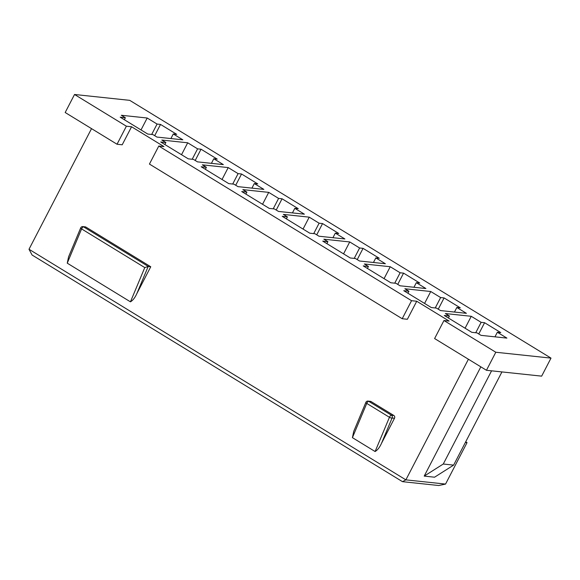<?xml version="1.0" encoding="UTF-8"?>
<svg xmlns="http://www.w3.org/2000/svg" width="580" height="580" viewBox="0 0 580 580"><rect width="100%" height="100%" fill="white"/><g stroke="black" fill="none" stroke-linecap="round" stroke-linejoin="round"><path stroke-width="0.87" d="M465.718 441.786L467.045 442.605L445.549 484.075L405.877 479.863L402.491 481.668L32.096 255.033L29 249.262L91.531 128.637M402.491 481.668L438.712 485.518L445.549 484.075M444.258 315.476L471.808 332.333L476.977 332.876L481.03 335.356L506.905 338.104L497.343 332.26L500.794 332.623L484.59 322.712L481.139 322.342L471.257 316.296L445.382 313.548L449.435 316.027L444.258 315.476M449.435 316.027L448.405 318.014M126.382 126.208L131.559 126.759L122.206 144.79L117.037 144.239L126.382 126.208L74.53 94.482L129.724 100.347L551 358.114L495.806 352.248L443.961 320.522L449.13 321.074L416.73 301.245L407.377 319.275L402.208 318.724L411.553 300.694L416.73 301.245M402.208 318.724L149.437 164.067L158.79 146.037L411.553 300.694M158.79 146.037L163.959 146.588L131.559 126.759M460.288 307.835L444.084 297.924L440.633 297.555L430.751 291.508L404.876 288.76L408.929 291.24L403.752 290.689L431.295 307.545L436.472 308.096L440.524 310.575L466.392 313.323L456.837 307.473L460.288 307.835M419.775 283.055L403.571 273.137L400.127 272.774L390.238 266.727L364.37 263.98L368.423 266.459L363.247 265.908L390.789 282.757L395.966 283.308L400.019 285.788L425.887 288.536L416.331 282.685L419.775 283.055M379.269 258.267L363.065 248.356L359.614 247.986L349.733 241.94L323.865 239.192L327.91 241.671L322.741 241.12L350.284 257.977L355.46 258.528L359.506 261L385.381 263.748L375.818 257.904L379.269 258.267M338.763 233.486L322.56 223.568L319.109 223.206L309.227 217.152L283.359 214.404L287.404 216.884L282.235 216.333L309.778 233.189L314.954 233.74L319 236.219L344.875 238.967L335.312 233.117L338.763 233.486M298.258 208.698L282.054 198.78L278.603 198.418L268.721 192.371L242.846 189.624L246.899 192.103L241.722 191.552L269.272 208.401L274.442 208.952L278.494 211.432L304.369 214.18L294.807 208.329L298.258 208.698M257.752 183.911L241.548 174L238.097 173.63L228.215 167.584L202.34 164.836L206.393 167.315L201.216 166.764L228.759 183.621L233.936 184.172L237.988 186.644L263.856 189.399L254.301 183.548L257.752 183.911M217.239 159.13L201.035 149.212L197.591 148.85L187.702 142.796L161.834 140.048L165.887 142.528L160.711 141.984L188.254 158.833L193.43 159.384L197.483 161.863L223.351 164.611L213.795 158.76L217.239 159.13M176.733 134.343L160.529 124.432L157.078 124.062L147.197 118.016L121.329 115.268L125.374 117.747L120.205 117.196L147.748 134.053L152.924 134.596L156.97 137.076L182.845 139.823L173.282 133.973L176.733 134.343M484.59 322.712L478.754 333.964M497.343 332.26L494.965 336.842M481.139 322.342L475.745 332.746M471.257 316.296L465.08 328.215M443.961 320.522L434.608 338.553L486.461 370.279L541.655 376.145L551 358.114M160.529 124.432L154.693 135.684M157.078 124.062L151.684 134.466M173.282 133.973L170.911 138.555M147.197 118.016L141.02 129.934M467.045 442.605L465.385 442.424M468.408 359.238L405.877 479.863L29 249.262M150.756 266.757L85.942 227.106L83.549 226.845A2.059 1.871 -83.9 0 0 82.831 226.606A2.059 2.059 0 0 0 80.714 227.853A2.059 0.703 22.7 0 0 81.584 228.919A2.059 0.797 -58.5 0 1 83.549 226.845L148.357 266.503L150.756 266.757L136.829 293.625C135.017 297.656 132.885 300.389 130.442 301.832L67.251 263.168L68.578 256.853L80.714 227.853M82.831 226.606L85.224 226.86A2.059 1.871 96.1 0 1 85.942 227.106M393.798 415.468L371.113 401.592L368.72 401.338A2.059 1.871 -83.9 0 0 368.003 401.092A2.059 2.059 0 0 0 365.886 402.346A2.059 0.703 22.7 0 0 366.756 403.404A2.059 0.797 -58.5 0 1 368.72 401.338L391.399 415.215A2.059 0.797 121.5 0 0 389.441 417.281A2.059 0.703 22.7 0 0 392.087 418.013A2.059 1.871 -83.9 0 0 391.399 415.215L393.798 415.468A2.059 1.871 96.1 0 1 394.487 418.267L381.495 443.33C379.683 447.354 377.551 450.087 375.108 451.53L352.423 437.653L353.749 431.339L365.886 402.346M368.003 401.092L370.395 401.346A2.059 1.871 96.1 0 1 371.113 401.592M74.53 94.482L65.185 112.513L117.037 144.239M486.461 370.279L495.806 352.248M480.842 366.843L424.205 476.1L434.558 477.202L453.625 465.116L501.932 371.925M424.205 476.1L443.272 464.022L453.625 465.116M443.272 464.022L491.579 370.823M148.357 266.503A2.059 0.797 121.5 0 0 148.168 266.524L144.775 267.583L81.584 228.919L67.251 263.168M440.633 297.555L435.239 307.965M430.751 291.508L424.567 303.427M456.837 307.473L454.459 312.055M444.084 297.924L438.248 309.183M408.929 291.24L407.899 293.226M400.127 272.774L394.733 283.178M390.238 266.727L384.061 278.646M416.331 282.685L413.953 287.267M403.571 273.137L397.742 284.396M368.423 266.459L367.394 268.446M359.614 247.986L354.22 258.39M349.733 241.94L343.556 253.859M375.818 257.904L373.447 262.486M363.065 248.356L357.229 259.608M327.91 241.671L326.881 243.658M319.109 223.206L313.715 233.61M309.227 217.152L303.05 229.071M335.312 233.117L332.942 237.698M322.56 223.568L316.724 234.827M287.404 216.884L286.375 218.87M278.603 198.418L273.209 208.822M268.721 192.371L262.544 204.29M294.807 208.329L292.429 212.911M282.054 198.78L276.218 210.04M246.899 192.103L245.869 194.09M238.097 173.63L232.703 184.041M228.215 167.584L222.031 179.503M254.301 183.548L251.923 188.13M241.548 174L235.712 185.252M206.393 167.315L205.363 169.302M197.591 148.85L192.198 159.254M187.702 142.796L181.525 154.715M213.795 158.76L211.417 163.343M201.035 149.212L195.206 160.471M165.887 142.528L164.858 144.514M125.374 117.747L124.345 119.734M136.829 293.625L148.168 266.524M130.442 301.832L144.775 267.583M375.108 451.53L389.441 417.281L366.756 403.404L352.423 437.653M381.495 443.33L392.087 418.013L394.487 418.267"/></g></svg>

